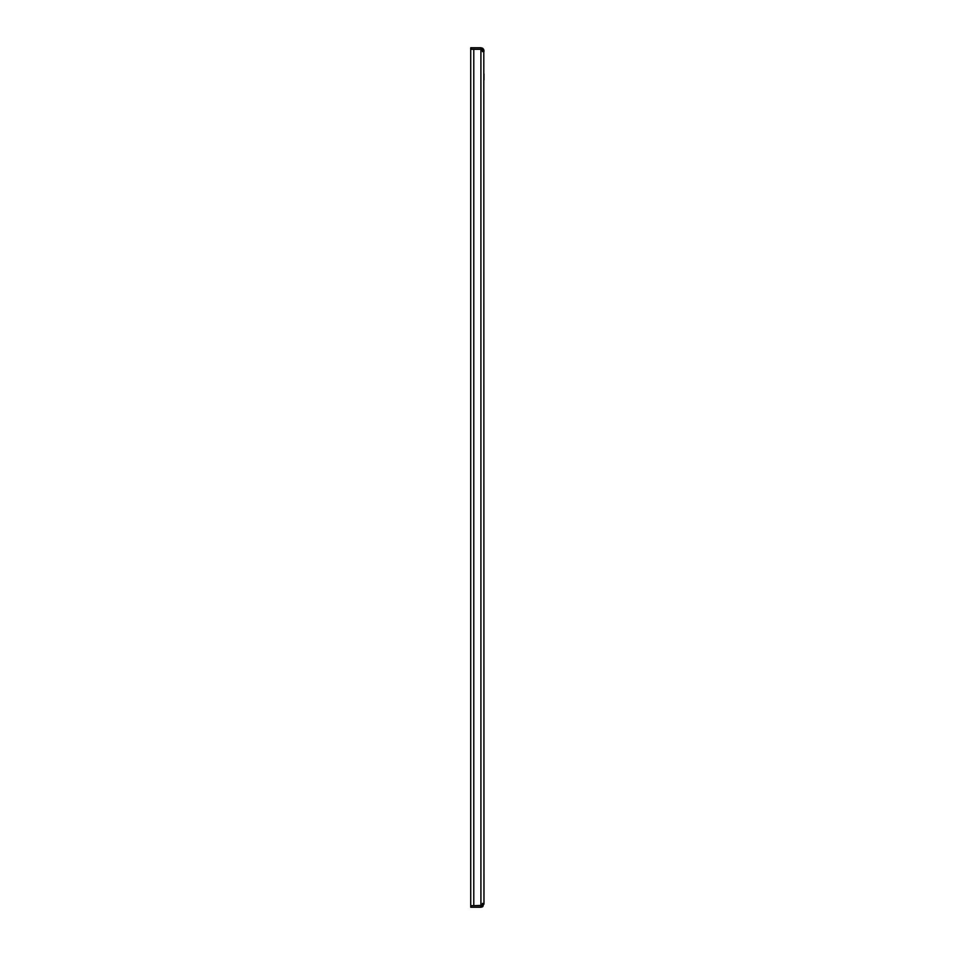 <?xml version="1.0" encoding="UTF-8"?>
<svg xmlns="http://www.w3.org/2000/svg" width="955" height="955" viewBox="0 0 955 955"><rect width="100%" height="100%" fill="white"/><g stroke="black" fill="none" stroke-linecap="round" stroke-linejoin="round"><path stroke-width="1.43" d="M483.803 51.701L483.97 903.418L480.914 905.686L470.731 905.722L470.731 907.25L480.914 907.25L480.914 49.314L470.731 49.278L480.914 49.314L480.914 47.75L482.454 48.168L481.869 49.612L480.914 49.278L483.97 51.582L482.621 48.275M482.896 906.522L483.827 903.287M483.97 51.582L482.442 51.582M482.442 50.806L483.97 50.806L483.851 49.958M483.97 904.194L482.442 904.194M482.442 903.418L483.97 903.418M473.787 49.314L473.787 905.686L481.869 905.388L482.394 906.868M482.43 906.844L480.914 907.25M482.896 48.478L483.612 49.362M473.787 905.686L470.731 905.686L470.731 47.75L480.914 47.75M483.97 73.833L483.97 79.945M483.97 875.055L483.97 881.167"/></g></svg>
